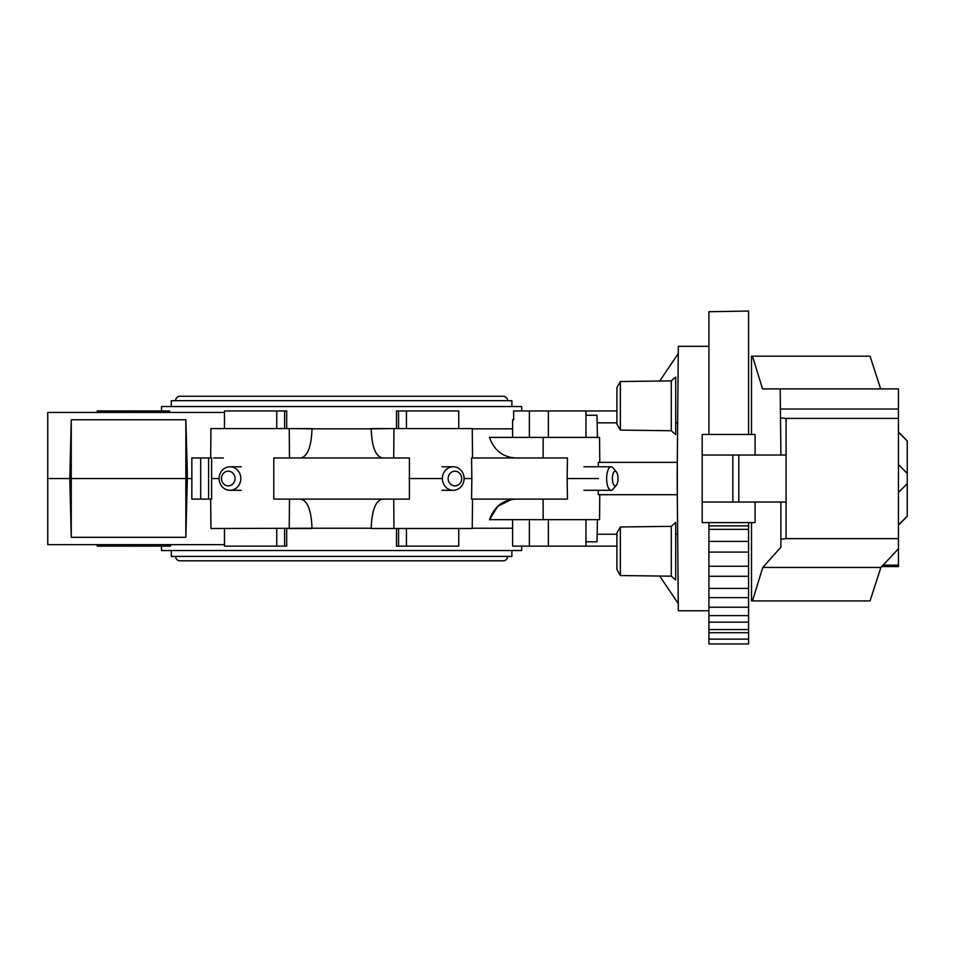 <?xml version="1.0" encoding="UTF-8"?>
<svg xmlns="http://www.w3.org/2000/svg" width="955" height="955" viewBox="0 0 955 955"><rect width="100%" height="100%" fill="white"/><g stroke="black" fill="none" stroke-linecap="round" stroke-linejoin="round"><path stroke-width="1.43" d="M898.44 432.185L907.25 440.959L898.44 431.97M898.44 525.119L907.25 516.297L898.44 524.904M881.704 566.59L898.44 566.59L898.44 565.157L883.065 565.157M751.513 522.612L751.513 600.91L752.456 600.91L762.782 567.449L780.892 547.251L780.892 539.193L786.084 538.656L786.084 418.421L898.44 418.421L898.44 565.157M751.513 434.465L751.513 356.167L752.456 356.167L762.567 388.912L780.187 388.912L780.892 455.034M780.892 502.044L780.892 539.193M780.187 388.912L898.44 388.912L898.44 418.421M780.187 409.026L898.44 409.026M780.892 417.884L786.084 418.421M752.456 356.167L870.041 356.167L880.665 388.912M752.456 600.91L870.041 600.91L880.892 567.449L762.782 567.449M898.44 548.839L880.892 567.449M786.084 538.656L898.44 538.656M786.084 502.044L702.2 502.044L702.2 455.034L786.084 455.034M755.095 502.044L755.095 522.612L702.2 522.612L702.2 502.044M702.2 455.034L702.2 434.465L755.095 434.465L755.095 455.034M732.843 502.044L732.843 455.034M738.8 455.034L738.8 502.044M898.44 492.494L907.25 483.636L907.25 473.441L898.44 464.584M907.25 483.636L907.25 516.13M907.25 440.959L907.25 473.441M97.231 412.429L97.231 410.96L169.56 410.96L169.56 412.429M170.599 544.66L170.599 546.129L97.231 546.129L97.231 544.66M221.476 478.539A7.342 6.792 -90 0 0 228.269 485.88A7.342 6.792 -90 0 0 235.061 478.539A7.342 6.792 -90 0 0 228.269 471.197A7.342 6.792 -90 0 0 221.476 478.539M229.952 490.297A11.758 10.863 90 0 1 219.101 478.539A11.758 10.863 90 0 1 229.952 466.78A11.758 10.863 90 0 1 240.815 478.539A11.758 10.863 90 0 1 229.952 490.297L241.233 490.297M224.461 428.58L224.461 410.96L286.691 410.96L286.691 428.58M286.691 528.497L286.691 546.129L224.461 546.129L224.461 528.497M448.134 478.539A7.342 6.792 90 0 0 454.926 485.88A7.342 6.792 90 0 0 461.707 478.539A7.342 6.792 90 0 0 454.926 471.197A7.342 6.792 90 0 0 448.134 478.539M453.243 490.297A11.758 10.863 -90 0 1 442.38 478.539A11.758 10.863 -90 0 1 453.243 466.78A11.758 10.863 -90 0 1 464.094 478.539A11.758 10.863 -90 0 1 453.243 490.297L441.962 490.297M458.734 528.497L458.734 546.129L396.504 546.129L396.504 528.497M396.504 428.58L396.504 410.96L458.734 410.96L458.734 428.58M612.382 478.539A7.342 2.805 90 0 0 615.199 485.88A7.342 2.805 90 0 0 616.357 485.224A7.342 2.805 90 0 0 618.004 478.539A7.342 2.805 90 0 0 616.357 471.854A7.342 2.805 90 0 0 615.199 471.197A7.342 2.805 90 0 0 612.382 478.539M616.357 485.224L612.979 489.235A11.758 4.5 -90 0 1 611.116 490.297A11.758 4.5 -90 0 1 606.628 478.539A11.758 4.5 -90 0 1 611.116 466.78A11.758 4.5 -90 0 1 612.979 467.843L616.357 471.854M616.93 546.129L512.596 546.129L512.596 519.675M513.635 419.77L512.596 419.77L513.635 419.77L513.635 410.96L616.93 410.96M341.592 457.97L409.409 457.97L409.409 499.107L273.787 499.107L273.787 457.97L341.592 457.97M748.577 522.612L748.577 643.933M708.908 643.933L708.908 522.612M708.908 434.465L708.908 311.736L748.577 311.044L748.577 434.465M748.577 525.871L708.908 525.871M708.908 610.77L678.325 610.77L677.167 478.539L678.325 346.307L708.908 346.307M598.331 490.297L598.296 494.702L677.31 494.702L677.31 462.375L598.296 462.375L598.331 466.78M511.498 499.477L497.853 506.21L489.509 519.675C494.177 506.651 502.963 499.799 515.891 499.107M521.717 546.129L521.681 550.534L161.514 550.534L161.467 546.129M223.363 457.97L213.801 457.97M521.717 410.96L521.681 406.544L161.514 406.544L161.467 410.96M382.442 457.97C375.578 456.395 371.829 446.689 371.197 428.843L393.949 428.58L371.197 428.58M311.987 428.58L289.246 428.58L311.999 428.843C311.366 446.689 307.617 456.395 300.753 457.97M210.673 457.97L210.936 428.58L289.246 428.58L289.472 457.97M191.871 478.539L191.824 457.97L211.616 457.97L211.616 499.107L191.824 499.107L191.871 478.539L187.323 478.539L185.855 537.307L71.255 537.307L69.787 478.539L47.75 478.539L47.75 412.429L224.461 412.429M219.101 478.539L211.353 478.539M300.753 499.107C307.617 500.683 311.366 510.388 311.999 528.234L210.936 528.497L210.673 499.107M598.439 478.539L567.139 478.539L567.473 499.107L471.579 499.107L471.842 478.539L464.094 478.539M442.38 478.539L408.979 478.539M472.51 499.107L472.259 528.497L371.197 528.497L393.949 528.497L393.711 499.107M599.776 494.702L599.561 519.675L489.509 519.675M471.842 478.539L471.579 457.97L567.473 457.97L567.139 478.539M393.711 457.97L393.949 428.58L472.259 428.58L472.51 457.97M371.197 528.497L371.197 528.234C371.829 510.388 375.578 500.683 382.442 499.107M289.472 499.107L289.246 528.497L311.987 528.497M511.88 550.534L511.88 556.407L171.315 556.407L171.315 550.534M507.618 556.407A4.405 4.405 0 0 1 503.213 560.812L179.982 560.812A4.405 4.405 0 0 1 175.577 556.407M224.461 544.66L47.75 544.66L47.75 478.539M185.855 419.77L185.855 478.539L69.787 478.539L71.255 419.77L185.855 419.77L187.323 473.179L187.323 478.539L185.855 478.539L185.855 537.307M71.255 537.307L71.255 419.77M585.964 541.807L597.018 541.807L597.4 519.675M515.891 457.97C502.963 457.278 494.177 450.426 489.509 437.402L599.561 437.402L599.776 462.375M585.964 415.27L597.018 415.27L597.4 437.402M677.656 422.838L675.698 422.838M616.93 422.838L597.15 422.838M659.69 381.045L678.265 353.505M678.265 603.572L659.69 576.044M597.15 534.239L616.93 534.239M675.698 534.239L677.656 534.239M171.315 406.544L171.315 400.67L511.88 400.67L511.88 406.544M175.577 400.67A4.405 4.405 0 0 1 179.982 396.265L503.213 396.265A4.405 4.405 0 0 1 507.618 400.67M620.344 430.096L620.344 381.534L616.93 387.455L616.93 424.187L620.344 430.096L671.293 430.741L675.698 434.609L675.698 377.022L671.293 380.89L671.293 430.741M671.293 380.89L620.344 381.534L616.93 387.455M620.344 526.981L671.293 526.336L671.293 576.187L620.344 575.543L616.93 569.634L616.93 532.902L620.344 526.981L620.344 575.543L616.93 569.634M671.293 526.336L675.698 522.469L675.698 580.055L671.293 576.187M153.815 410.96L153.815 412.429M153.815 544.66L153.815 546.129M134.81 546.129L134.81 544.66M134.81 412.429L134.81 410.96M284.614 410.96L284.614 428.58M284.614 528.497L284.614 546.129M276.747 546.129L276.747 528.497M276.747 428.58L276.747 410.96M398.569 546.129L398.569 528.497M398.569 428.58L398.569 410.96M406.448 410.96L406.448 428.58M406.448 528.497L406.448 546.129M529.368 546.129L529.368 519.675M529.368 437.402L529.368 410.96M548.373 410.96L548.373 437.402M548.373 519.675L548.373 546.129M748.577 632.711L708.908 632.711M748.577 622.159L708.908 622.159M748.577 607.237L708.908 607.237M748.577 588.411L708.908 588.411M748.577 566.243L708.908 566.243M748.577 541.401L708.908 541.401M708.908 529.345L748.577 529.345M371.197 428.843L311.999 428.843M512.596 428.843L472.259 428.843M472.259 528.234L512.596 528.234M543.109 499.107L543.168 519.675M311.999 528.234L371.197 528.234M200.681 457.97L200.681 499.107M208.584 457.97L208.584 499.107M543.168 437.402L543.109 457.97M229.952 466.78L241.233 466.78M453.243 466.78L441.962 466.78M611.116 490.297L583.887 490.297M512.596 437.402L512.596 419.77M585.964 546.129L585.964 519.675M585.964 437.402L585.964 410.96M611.116 466.78L583.887 466.78M708.908 643.957L748.577 643.957L708.908 643.957M708.908 552.097L748.577 552.097M708.908 576.271L748.577 576.271M708.908 597.651L748.577 597.651M708.908 615.605L748.577 615.605M708.908 629.56L748.577 629.56M708.908 639.11L748.577 639.11"/></g></svg>
